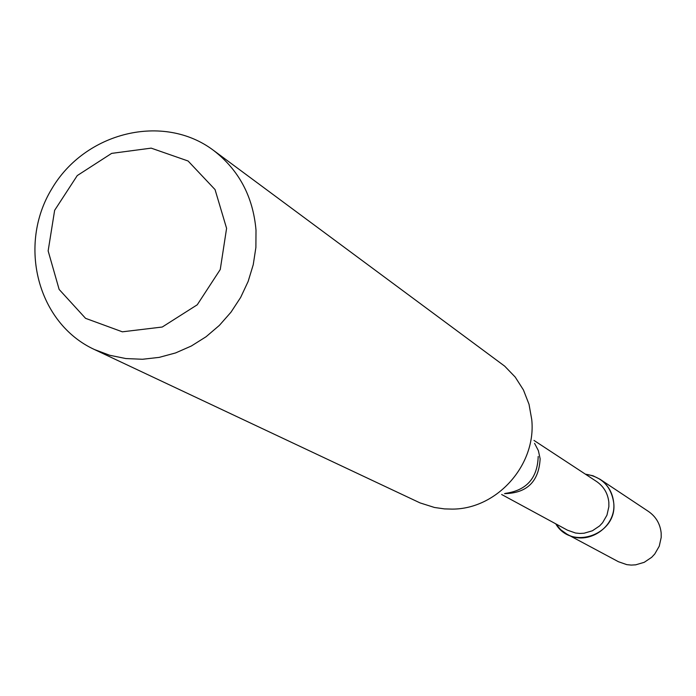 <?xml version="1.0" encoding="UTF-8"?>
<svg xmlns="http://www.w3.org/2000/svg" width="696" height="696" viewBox="0 0 696 696"><rect width="100%" height="100%" fill="white"/><g stroke="black" fill="none" stroke-linecap="round" stroke-linejoin="round"><path stroke-width="1.04" d="M599.935 479.205L592.992 475.768L585.406 474.176C601.657 476.699 611.088 486.191 613.689 502.642C617.891 534.31 571.512 551.128 555.73 523.81L560.732 529.743L567.04 534.223L618.457 561.733L626.8 564.639L631.228 565.082L635.674 564.839L644.235 562.316L651.682 557.305L654.753 554.007L659.251 546.203L661.2 537.425L661.157 532.936C660.156 523.81 655.937 516.658 648.507 511.473L599.935 479.205C608.034 484.86 612.619 492.672 613.689 502.642C616.726 526.881 587.72 546.456 567.04 534.223M533.971 440.42L596.55 481.484C603.789 486.478 607.886 493.421 608.843 502.303L608.87 506.662L606.956 515.17L602.579 522.731L599.595 525.932L592.374 530.787L584.075 533.223L579.768 533.449L575.496 533.005L567.449 530.169L501.642 494.491M213.42 150.31L504.687 366.148L515.214 377.075L523.427 389.943L529.021 404.289L531.744 419.575C536.503 464.858 497.022 509.194 452.2 509.107L444.544 508.907L434.487 507.48L420.027 502.895L94.352 349.488C37.601 323.309 17.417 245.14 51.774 188.86C85.086 131.953 163.49 112.717 213.42 150.31C238.876 169.928 253.066 196.533 256.006 230.132L255.893 247.428L253.248 264.68L248.133 281.471L240.651 297.436L230.985 312.191L219.362 325.397L206.051 336.76L191.348 345.999L175.609 352.924L159.193 357.379L142.48 359.267L125.854 358.553L109.69 355.264L94.352 349.488M226.591 228.331L220.258 269.509L197.255 304.787L162.255 327.024L122.348 331.818L85.556 318.333L59.134 289.423L48.146 250.899L54.636 210.322L77.256 175.575L111.647 153.381L151.162 148.135L188.077 160.994L215.047 189.582L226.591 228.331M534.58 443.352L538.382 450.669L540.139 458.803C538.852 481.588 526.976 493.194 504.513 493.638M538.199 456.472C537.512 478.126 526.567 490.428 505.366 493.386"/></g></svg>
